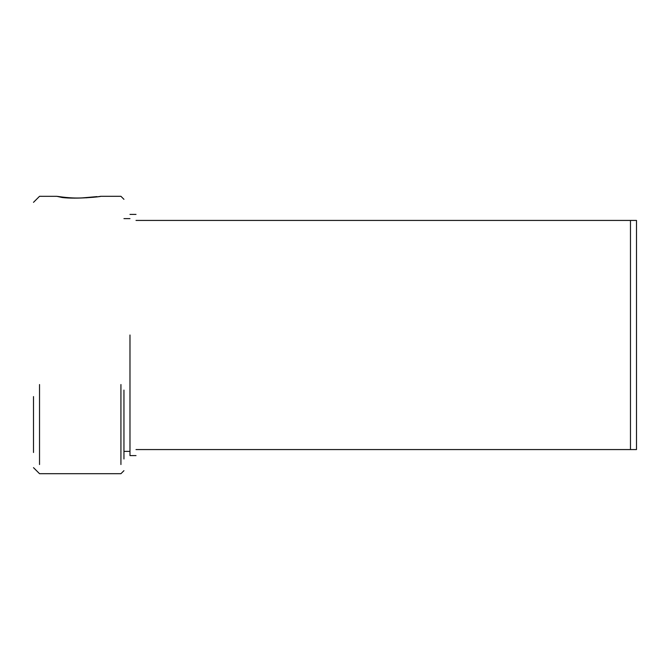<?xml version="1.0" encoding="UTF-8"?>
<svg xmlns="http://www.w3.org/2000/svg" width="670" height="670" viewBox="0 0 670 670"><rect width="100%" height="100%" fill="white"/><g stroke="black" fill="none" stroke-linecap="round" stroke-linejoin="round"><path stroke-width="1" d="M97.996 196.754L100.634 196.31C101.957 196.662 76.447 199.283 62.134 197.508L56.816 196.31C57.034 196.21 71.573 198.957 84.646 197.7L86.531 197.817M56.69 196.327L39.53 196.31L33.5 202.34M84.646 197.7L97.033 196.612M120.935 384.547L120.935 464.536M39.53 464.536L39.53 384.547M136.01 449.57C136.01 457.585 136.01 457.585 136.01 449.57L636.5 449.57L630.47 449.57L630.47 220.43L636.5 220.43L136.01 220.43C136.01 212.423 136.01 212.423 136.01 220.43M636.5 449.57L636.5 220.43M33.5 396.581L33.5 452.501M123.95 458.983L123.95 390.099M129.98 335L129.98 455.6L129.98 335M123.95 199.325L120.935 196.31L100.634 196.31M123.95 470.675L120.935 473.69L39.53 473.69L33.5 467.66M136.01 455.6L129.98 455.6M129.98 214.4L136.01 214.4M129.98 218.621L123.95 218.621M129.98 451.379L123.95 451.379"/></g></svg>
